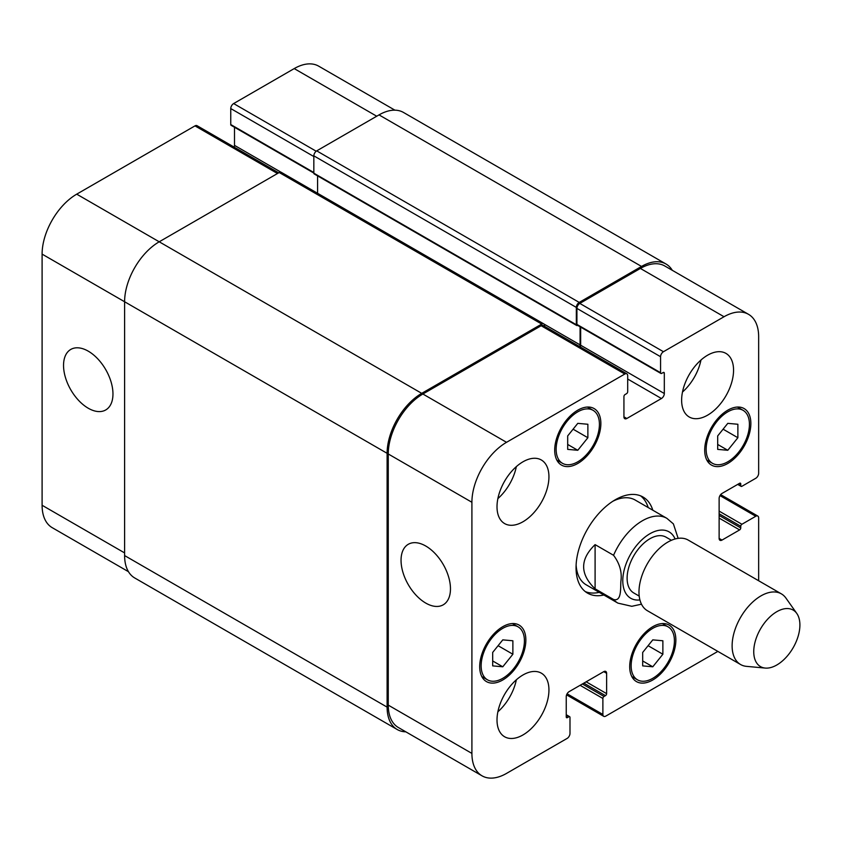 <?xml version="1.0" encoding="UTF-8"?>
<svg xmlns="http://www.w3.org/2000/svg" width="842" height="842" viewBox="0 0 842 842"><rect width="100%" height="100%" fill="white"/><g stroke="black" fill="none" stroke-linecap="round" stroke-linejoin="round"><path stroke-width="1.26" d="M595.094 544.627L613.555 555.288C619.796 563.645 622.227 572.413 620.849 581.601C620.501 588.926 621.522 601.788 613.555 599.483L595.094 588.821L595.094 544.627C579.833 559.362 579.833 574.086 595.094 588.821M678.147 538.343L673.389 523.892L666.875 518.335A48.952 28.26 120 0 0 613.555 555.288M648.193 507.547A55.477 32.028 120 0 0 640.615 495.864M585.327 591.621A55.477 32.028 120 0 0 599.241 592.347M666.875 518.335L635.142 500.011A48.952 28.26 120 0 0 612.902 501.232M576.117 564.94A48.952 28.26 120 0 0 586.19 584.811L617.923 603.125L631.805 606.303L641.478 604.188M603.861 595.01A55.477 32.028 -60 0 1 587.537 593.126A55.477 32.028 -60 0 1 587.537 529.06A55.477 32.028 -60 0 1 643.025 497.022A55.477 32.028 -60 0 1 652.813 510.22M671.421 540.28L666.011 537.154A32.228 18.608 120 0 0 633.784 555.762A32.228 18.608 120 0 0 633.784 592.968L639.194 596.094M796.795 613.45L785.933 598.083A40.795 23.555 120 0 0 781.365 593.863L688.219 540.08A40.795 23.555 120 0 0 647.424 563.635A40.795 23.555 120 0 0 647.424 610.734L740.571 664.517A40.795 23.555 120 0 0 746.507 666.359L765.252 668.074A32.638 18.84 120 0 0 788.344 654.771A32.638 18.84 120 0 0 799.9 625.017A32.638 18.84 120 0 0 796.795 613.45A32.638 18.84 120 0 0 760.505 628.921A32.638 18.84 120 0 0 765.252 668.074M781.365 593.863A40.795 23.555 120 0 0 740.571 617.407A40.795 23.555 120 0 0 740.571 664.517M425.757 603.082A34.943 20.176 60 0 1 402.929 572.297A34.943 20.176 60 0 1 408.286 544.29A34.943 20.176 60 0 1 443.229 564.466A34.943 20.176 60 0 1 443.229 604.819A34.943 20.176 60 0 1 425.757 603.082M88.252 408.233A34.943 20.176 60 0 1 65.423 377.437A34.943 20.176 60 0 1 70.781 349.43A34.943 20.176 60 0 1 105.724 369.606A34.943 20.176 60 0 1 105.724 409.959A34.943 20.176 60 0 1 88.252 408.233M128.468 571.697L52.236 527.681A48.952 28.26 -60 0 1 42.1 505.274L42.1 254.116A48.952 28.26 -60 0 1 76.717 194.165L194.986 125.879A4.084 2.358 -60 0 1 197.028 125.679L278.681 172.82M234.171 147.118A4.084 2.358 120 0 0 234.508 145.371L234.508 127.268M313.834 173.063L231.097 125.3A1.631 0.947 -60 0 1 230.761 124.553L230.761 108.565A4.084 2.358 -60 0 1 233.644 103.566L294.216 68.591A48.952 28.26 -60 0 1 318.697 66.16L394.93 110.176M567.687 435.914L577.78 423.358L587.874 424.263L587.874 437.724L577.78 450.281L567.687 449.375L567.687 435.914M577.78 450.281L567.687 444.45M587.874 437.724L573.097 429.188M717.689 435.924L727.783 423.358L737.876 424.263L737.876 437.724L727.783 450.281L717.689 449.386L717.689 435.924M727.783 450.281L717.689 444.45M737.876 437.724L723.099 429.188M642.688 652.434L652.782 639.867L662.875 640.773L662.875 654.234L652.782 666.79L642.688 665.896L642.688 652.434M652.782 666.79L642.688 660.959M662.875 654.234L648.098 645.698M492.686 652.424L502.779 639.867L512.873 640.773L512.873 654.234L502.779 666.79L492.686 665.885L492.686 652.424M502.779 666.79L492.686 660.959M512.873 654.234L498.096 645.698M631.153 665.822A30.596 17.661 120 0 0 637.489 679.831A30.596 17.661 120 0 0 668.085 662.159A30.596 17.661 120 0 0 668.085 626.837A30.596 17.661 120 0 0 644.498 635.026A30.596 17.661 120 0 0 631.153 665.822M629.7 666.654A32.638 18.84 -60 0 1 643.951 633.816A32.638 18.84 -60 0 1 669.095 625.069A32.638 18.84 -60 0 1 669.106 662.749A32.638 18.84 -60 0 1 636.468 681.599A32.638 18.84 -60 0 1 629.7 666.654M706.154 449.312A30.596 17.661 120 0 0 712.49 463.321A30.596 17.661 120 0 0 743.086 445.65A30.596 17.661 120 0 0 743.086 410.328A30.596 17.661 120 0 0 719.5 418.516A30.596 17.661 120 0 0 706.154 449.312M704.701 450.144A32.638 18.84 -60 0 1 718.952 417.306A32.638 18.84 -60 0 1 744.096 408.559A32.638 18.84 -60 0 1 744.107 446.239A32.638 18.84 -60 0 1 711.469 465.089A32.638 18.84 -60 0 1 704.701 450.144M556.152 449.312A30.596 17.661 120 0 0 562.488 463.321A30.596 17.661 120 0 0 593.084 445.65A30.596 17.661 120 0 0 593.084 410.328A30.596 17.661 120 0 0 569.497 418.516A30.596 17.661 120 0 0 556.152 449.312M554.699 450.144A32.638 18.84 -60 0 1 568.95 417.295A32.638 18.84 -60 0 1 594.094 408.559A32.638 18.84 -60 0 1 594.105 446.239A32.638 18.84 -60 0 1 561.467 465.079A32.638 18.84 -60 0 1 554.699 450.144M481.15 665.822A30.596 17.661 120 0 0 487.486 679.831A30.596 17.661 120 0 0 518.083 662.159A30.596 17.661 120 0 0 518.083 626.837A30.596 17.661 120 0 0 494.496 635.026A30.596 17.661 120 0 0 481.15 665.822M479.698 666.654A32.638 18.84 -60 0 1 493.949 633.805A32.638 18.84 -60 0 1 519.093 625.069A32.638 18.84 -60 0 1 519.104 662.749A32.638 18.84 -60 0 1 486.465 681.599A32.638 18.84 -60 0 1 479.698 666.654M717.858 651.403L605.766 716.121A4.084 2.358 -60 0 1 603.725 716.321A4.084 2.358 -60 0 1 602.883 714.458L602.883 698.46A1.631 0.947 -60 0 1 604.03 696.471L605.472 695.629A1.631 0.947 120 0 0 606.629 693.64L606.629 673.316A4.084 2.358 120 0 0 605.787 671.453A4.084 2.358 120 0 0 603.746 671.653L569.129 691.64A4.084 2.358 120 0 0 566.245 696.629L566.245 716.952A1.631 0.947 120 0 0 566.582 717.7A1.631 0.947 120 0 0 567.392 717.616L568.834 716.784A1.631 0.947 -60 0 1 569.655 716.7A1.631 0.947 -60 0 1 569.992 717.447L569.992 733.435A4.084 2.358 -60 0 1 567.108 738.434L506.526 773.409A48.952 28.26 -60 0 1 482.056 775.84A48.952 28.26 -60 0 1 471.909 753.422L471.909 502.274A48.952 28.26 -60 0 1 506.526 442.313L624.806 374.027A4.084 2.358 -60 0 1 626.837 373.827A4.084 2.358 -60 0 1 627.69 375.7L627.69 391.688A1.631 0.947 -60 0 1 626.532 393.688L625.09 394.519A1.631 0.947 120 0 0 623.933 396.519L623.933 416.832A4.084 2.358 120 0 0 624.785 418.706A4.084 2.358 120 0 0 626.816 418.495L661.433 398.519A4.084 2.358 120 0 0 664.317 393.519L664.317 373.195A1.631 0.947 120 0 0 663.98 372.448A1.631 0.947 120 0 0 663.17 372.532L661.728 373.364A1.631 0.947 -60 0 1 660.907 373.448A1.631 0.947 -60 0 1 660.57 372.701L660.57 356.713A4.084 2.358 -60 0 1 663.454 351.714L724.036 316.739A48.952 28.26 -60 0 1 748.506 314.319A48.952 28.26 -60 0 1 758.653 336.726L758.653 473.299A4.084 2.358 -60 0 1 755.769 478.288L741.918 486.287A1.631 0.947 -60 0 1 741.107 486.371A1.631 0.947 -60 0 1 740.76 485.623L740.76 483.95A1.631 0.947 120 0 0 740.423 483.203A1.631 0.947 120 0 0 739.613 483.287L722.015 493.444A4.084 2.358 120 0 0 719.131 498.443L719.131 538.417A4.084 2.358 120 0 0 719.973 540.28A4.084 2.358 120 0 0 722.015 540.08L739.613 529.923A1.631 0.947 120 0 0 740.76 527.923L740.76 526.261A1.631 0.947 -60 0 1 741.918 524.261L755.769 516.262A4.084 2.358 -60 0 1 757.8 516.062A4.084 2.358 -60 0 1 758.653 517.925L758.653 580.738M681.631 400.182A36.711 21.197 -60 0 1 697.66 363.228A36.711 21.197 -60 0 1 725.951 353.398A36.711 21.197 -60 0 1 725.951 395.793A36.711 21.197 -60 0 1 689.23 416.99A36.711 21.197 -60 0 1 681.631 400.182M497.012 506.768A36.711 21.197 -60 0 1 513.041 469.815A36.711 21.197 -60 0 1 541.332 459.985A36.711 21.197 -60 0 1 541.332 502.379A36.711 21.197 -60 0 1 504.611 523.577A36.711 21.197 -60 0 1 497.012 506.768M497.012 719.952A36.711 21.197 -60 0 1 513.041 682.999A36.711 21.197 -60 0 1 541.332 673.158A36.711 21.197 -60 0 1 541.332 715.563A36.711 21.197 -60 0 1 504.611 736.761A36.711 21.197 -60 0 1 497.012 719.952M682.494 392.025A36.711 21.197 120 0 0 700.965 360.039M497.875 498.611A36.711 21.197 120 0 0 516.346 466.626M497.875 711.795A36.711 21.197 120 0 0 516.346 679.799M317.581 175.894L317.581 193.281M543.764 323.865L281.26 172.315A4.084 2.358 120 0 0 279.218 172.515L159.222 241.791A48.952 28.26 120 0 0 124.605 301.752L124.605 555.573A48.952 28.26 120 0 0 134.741 577.98L397.245 729.54A48.952 28.26 -60 0 1 387.11 707.122L387.11 453.312A48.952 28.26 -60 0 1 421.726 393.351L541.722 324.065A4.084 2.358 -60 0 1 543.764 323.865A4.084 2.358 -60 0 1 544.606 325.738L544.606 326.349M666.011 264.02L403.507 112.46A48.952 28.26 120 0 0 379.026 114.891L316.718 150.865A4.084 2.358 120 0 0 313.834 155.854L313.834 173.178A1.631 0.947 120 0 0 314.171 173.926L576.675 325.486A1.631 0.947 -60 0 1 576.338 324.738L576.338 307.414A4.084 2.358 -60 0 1 579.222 302.415L641.53 266.44A48.952 28.26 -60 0 1 666.011 264.02A48.952 28.26 -60 0 1 672.284 270.303M482.056 775.84L398.403 727.541A48.952 28.26 -60 0 1 388.257 705.122L388.257 453.975A48.952 28.26 -60 0 1 422.873 394.014L541.143 325.738A4.084 2.358 -60 0 1 543.185 325.528L626.837 373.827M580.327 346.978A4.084 2.358 120 0 0 580.664 345.22L580.664 327.117M660.907 373.448L577.254 325.149A1.631 0.947 -60 0 1 576.917 324.402L576.917 308.414A4.084 2.358 -60 0 1 579.801 303.415L640.383 268.44A48.952 28.26 -60 0 1 664.854 266.019L748.506 314.319M405.823 731.824A48.952 28.26 -60 0 1 397.245 729.54M579.749 346.641A4.084 2.358 120 0 0 580.085 344.883L580.085 326.791M577.591 325.349L577.496 325.401A1.631 0.947 -60 0 1 576.675 325.486M675.105 538.975A38.343 22.145 120 0 0 652.718 532.291A38.343 22.145 120 0 0 627.301 560.804A38.343 22.145 120 0 0 639.909 599.936M613.555 599.483A48.952 28.26 120 0 0 617.923 603.125M277.492 173.515L194.986 125.879M280.944 172.178L234.508 145.371M313.834 172.515L230.761 124.553M313.834 156.528L230.761 108.565M316.192 151.223L233.644 103.566M376.721 116.217L294.216 68.591M124.605 552.91L42.1 505.274M387.11 453.312L42.1 254.116M421.726 393.351L76.717 194.165M541.143 325.738L624.806 374.027M623.933 416.832L626.816 418.495M627.69 379.026L661.433 398.519M580.664 345.22L664.317 393.519M663.17 372.532L664.317 373.195M576.917 324.402L660.57 372.701M576.917 308.414L660.57 356.713M579.801 303.415L663.454 351.714M640.383 268.44L724.036 316.739M738.171 484.118L740.76 485.623M739.613 483.287L740.76 483.95M719.131 538.417L722.015 540.08M719.131 518.093L739.613 529.923M719.131 515.43L740.76 527.923M719.131 511.105L741.918 524.261M719.131 513.767L740.76 526.261M719.973 495.601L755.769 516.262M567.087 693.787L602.883 714.458M580.085 685.304L602.883 698.46M582.401 683.978L604.03 696.471M583.843 683.146L605.472 695.629M586.148 681.809L606.629 693.64M603.746 671.653L606.629 673.316M566.245 716.952L567.392 717.616M566.245 715.29L568.834 716.784M388.257 705.122L471.909 753.422M388.257 453.975L471.909 502.274M422.873 394.014L506.526 442.313M279.218 172.515L541.722 324.065M544.037 324.075L580.085 344.883M313.834 173.178L576.338 324.738M313.834 155.854L576.338 307.414M316.718 150.865L579.222 302.415M379.026 114.891L641.53 266.44M124.605 555.573L387.11 707.122M668.085 626.837L662.401 623.554M637.489 679.831L631.805 676.547M743.086 410.328L737.403 407.044M712.49 463.321L706.806 460.037M593.084 410.328L587.4 407.044M562.488 463.321L556.804 460.037M518.083 626.837L512.399 623.554M487.486 679.831L481.803 676.547M737.687 484.392L741.107 486.371M720.657 494.622L757.8 516.062M566.582 694.882L603.725 716.321M566.245 714.732L569.655 716.7"/></g></svg>
